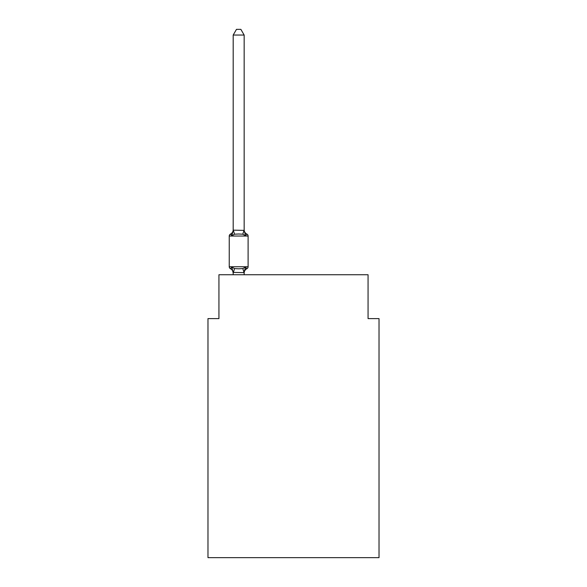 <?xml version="1.0" encoding="UTF-8"?>
<svg xmlns="http://www.w3.org/2000/svg" width="587" height="587" viewBox="0 0 587 587"><rect width="100%" height="100%" fill="white"/><g stroke="black" fill="none" stroke-linecap="round" stroke-linejoin="round"><path stroke-width="0.88" d="M379.026 557.65L379.026 318.609L368.064 318.609L368.064 274.753L218.936 274.753L218.936 318.609L207.974 318.609L207.974 557.65L379.026 557.65M230.478 268.714L231.821 267.173L230.478 268.714A2.194 2.194 0 0 1 229.246 266.747A2.194 2.194 0 0 0 230.478 268.714L231.821 267.173L230.478 268.714A2.194 2.194 0 0 1 229.246 266.747A2.194 2.194 0 0 0 230.478 268.714A2.194 2.194 0 0 1 229.246 266.747A2.194 2.194 0 0 0 230.478 268.714A2.194 2.194 0 0 1 229.246 266.747A2.194 2.194 0 0 0 230.478 268.714A2.194 2.194 0 0 1 229.246 266.747A2.194 2.194 0 0 0 230.478 268.714A2.194 2.194 0 0 1 229.246 266.747A2.194 2.194 0 0 0 230.478 268.714A2.194 2.194 0 0 1 229.246 266.747A2.194 2.194 0 0 0 230.478 268.714A2.194 2.194 0 0 1 229.246 266.747A2.194 2.194 0 0 0 230.478 268.714A2.194 2.194 0 0 1 229.246 266.747A2.194 2.194 0 0 0 230.478 268.714A2.194 2.194 0 0 1 229.246 266.747A2.194 2.194 0 0 0 230.478 268.714A2.194 2.194 0 0 1 229.246 266.747A2.194 2.194 0 0 0 230.478 268.714A2.194 2.194 0 0 1 229.246 266.747A2.194 2.194 0 0 0 230.478 268.714L231.821 267.173L230.478 268.714A2.194 2.194 0 0 1 229.246 266.747A2.194 2.194 0 0 0 230.478 268.714L231.821 267.173L230.478 268.714A2.194 2.194 0 0 1 229.246 266.747A2.194 2.194 0 0 0 230.478 268.714L231.821 267.173L230.478 268.714A2.194 2.194 0 0 1 229.246 266.747A2.194 2.194 0 0 0 230.478 268.714L231.821 267.173L230.478 268.714A2.194 2.194 0 0 1 229.246 266.747A2.194 2.194 0 0 0 230.478 268.714L231.821 267.173L230.478 268.714A2.194 2.194 0 0 1 229.246 266.747A2.194 2.194 0 0 0 230.478 268.714L231.821 267.173L230.478 268.714A2.194 2.194 0 0 1 229.246 266.747A2.194 2.194 0 0 0 230.478 268.714L231.821 267.173L230.478 268.714A2.194 2.194 0 0 1 229.246 266.747A2.194 2.194 0 0 0 230.478 268.714L231.821 267.173L230.478 268.714A2.194 2.194 0 0 1 229.246 266.747A2.194 2.194 0 0 0 230.478 268.714L231.821 267.173L230.478 268.714A2.194 2.194 0 0 1 229.246 266.747A2.194 2.194 0 0 0 230.478 268.714L231.821 267.173L230.478 268.714A2.194 2.194 0 0 1 229.246 266.747A2.194 2.194 0 0 0 230.478 268.714L231.821 267.173L230.478 268.714A2.194 2.194 0 0 1 229.246 266.747A2.194 2.194 0 0 0 230.478 268.714L231.821 267.173L230.478 268.714A2.194 2.194 0 0 1 229.246 266.747A2.194 2.194 0 0 0 230.478 268.714L231.821 267.173L230.478 268.714A2.194 2.194 0 0 1 229.246 266.747A2.194 2.194 0 0 0 230.478 268.714L231.821 267.173L234.558 268.582L238.674 268.802L242.791 268.582L245.527 267.173L246.87 268.714A2.194 2.194 0 0 0 248.103 266.747A2.194 2.194 0 0 1 246.87 268.714L246.247 268.413L246.87 268.714A2.194 2.194 0 0 0 248.103 266.747A2.194 2.194 0 0 1 246.87 268.714L246.247 268.413L246.87 268.714A2.194 2.194 0 0 0 248.103 266.747A2.194 2.194 0 0 1 246.87 268.714L246.247 268.413L246.87 268.714A2.194 2.194 0 0 0 248.103 266.747A2.194 2.194 0 0 1 246.87 268.714L246.247 268.413L246.87 268.714A2.194 2.194 0 0 0 248.103 266.747A2.194 2.194 0 0 1 246.87 268.714L246.247 268.413L246.87 268.714A2.194 2.194 0 0 0 248.103 266.747A2.194 2.194 0 0 1 246.87 268.714L246.247 268.413L246.87 268.714A2.194 2.194 0 0 0 248.103 266.747A2.194 2.194 0 0 1 246.87 268.714L246.247 268.413L246.87 268.714A2.194 2.194 0 0 0 248.103 266.747A2.194 2.194 0 0 1 246.87 268.714L246.247 268.413L246.87 268.714A2.194 2.194 0 0 0 248.103 266.747A2.194 2.194 0 0 1 246.87 268.714L246.247 268.413L246.87 268.714A2.194 2.194 0 0 0 248.103 266.747A2.194 2.194 0 0 1 246.87 268.714L246.247 268.413L246.87 268.714A2.194 2.194 0 0 0 248.103 266.747A2.194 2.194 0 0 1 246.87 268.714L246.247 268.413L246.87 268.714A2.194 2.194 0 0 0 248.103 266.747A2.194 2.194 0 0 1 246.87 268.714L246.247 268.413L246.87 268.714A2.194 2.194 0 0 0 248.103 266.747A2.194 2.194 0 0 1 246.87 268.714L246.247 268.413L246.87 268.714A2.194 2.194 0 0 0 248.103 266.747A2.194 2.194 0 0 1 246.87 268.714L246.247 268.413L246.87 268.714A2.194 2.194 0 0 0 248.103 266.747A2.194 2.194 0 0 1 246.87 268.714L246.247 268.413L246.87 268.714A2.194 2.194 0 0 0 248.103 266.747A2.194 2.194 0 0 1 246.87 268.714L246.247 268.413L246.87 268.714A2.194 2.194 0 0 0 248.103 266.747A2.194 2.194 0 0 1 246.87 268.714L246.247 268.413L246.87 268.714A2.194 2.194 0 0 0 248.103 266.747A2.194 2.194 0 0 1 246.87 268.714L246.247 268.413L246.87 268.714A2.194 2.194 0 0 0 248.103 266.747A2.194 2.194 0 0 1 246.87 268.714L246.247 268.413L246.87 268.714A2.194 2.194 0 0 0 248.103 266.747A2.194 2.194 0 0 1 246.87 268.714L246.247 268.413L246.87 268.714A2.194 2.194 0 0 0 248.103 266.747A2.194 2.194 0 0 1 246.87 268.714L246.247 268.413L246.87 268.714A2.194 2.194 0 0 0 248.103 266.747A2.194 2.194 0 0 1 246.87 268.714L246.247 268.413L246.87 268.714A2.194 2.194 0 0 0 248.103 266.747A2.194 2.194 0 0 1 246.87 268.714L246.247 268.413L246.87 268.714A2.194 2.194 0 0 0 248.103 266.747A2.194 2.194 0 0 1 246.87 268.714L246.247 268.413L246.87 268.714A2.194 2.194 0 0 0 248.103 266.747A2.194 2.194 0 0 1 246.87 268.714L245.527 267.173L246.87 268.714A2.194 2.194 0 0 0 248.103 266.747L248.103 236.04A2.194 2.194 0 0 0 246.87 234.074A2.194 2.194 0 0 1 248.103 236.04A2.194 2.194 0 0 0 246.87 234.074A2.194 2.194 0 0 1 248.103 236.04A2.194 2.194 0 0 0 246.87 234.074A2.194 2.194 0 0 1 248.103 236.04A2.194 2.194 0 0 0 246.87 234.074A2.194 2.194 0 0 1 248.103 236.04A2.194 2.194 0 0 0 246.87 234.074A2.194 2.194 0 0 1 248.103 236.04A2.194 2.194 0 0 0 246.87 234.074A2.194 2.194 0 0 1 248.103 236.04A2.194 2.194 0 0 0 246.87 234.074A2.194 2.194 0 0 1 248.103 236.04A2.194 2.194 0 0 0 246.87 234.074A2.194 2.194 0 0 1 248.103 236.04A2.194 2.194 0 0 0 246.87 234.074A2.194 2.194 0 0 1 248.103 236.04A2.194 2.194 0 0 0 246.87 234.074A2.194 2.194 0 0 1 248.103 236.04A2.194 2.194 0 0 0 246.87 234.074A2.194 2.194 0 0 1 248.103 236.04A2.194 2.194 0 0 0 246.87 234.074A2.194 2.194 0 0 1 248.103 236.04A2.194 2.194 0 0 0 246.87 234.074A2.194 2.194 0 0 1 248.103 236.04A2.194 2.194 0 0 0 246.87 234.074A2.194 2.194 0 0 1 248.103 236.04A2.194 2.194 0 0 0 246.87 234.074A2.194 2.194 0 0 1 248.103 236.04A2.194 2.194 0 0 0 246.87 234.074A2.194 2.194 0 0 1 248.103 236.04A2.194 2.194 0 0 0 246.87 234.074A2.194 2.194 0 0 1 248.103 236.04A2.194 2.194 0 0 0 246.87 234.074A2.194 2.194 0 0 1 248.103 236.04A2.194 2.194 0 0 0 246.87 234.074A2.194 2.194 0 0 1 248.103 236.04A2.194 2.194 0 0 0 246.87 234.074A2.194 2.194 0 0 1 248.103 236.04A2.194 2.194 0 0 0 246.87 234.074A2.194 2.194 0 0 1 248.103 236.04A2.194 2.194 0 0 0 246.87 234.074A2.194 2.194 0 0 1 248.103 236.04A2.194 2.194 0 0 0 246.87 234.074A2.194 2.194 0 0 1 248.103 236.04A2.194 2.194 0 0 0 246.87 234.074A2.194 2.194 0 0 1 248.103 236.04A2.194 2.194 0 0 0 246.87 234.074A2.194 2.194 0 0 1 248.103 236.04A2.194 2.194 0 0 0 246.87 234.074A2.194 2.194 0 0 1 248.103 236.04A2.194 2.194 0 0 0 246.87 234.074A2.194 2.194 0 0 1 248.103 236.04A2.194 2.194 0 0 0 246.87 234.074A2.194 2.194 0 0 1 248.103 236.04A2.194 2.194 0 0 0 246.87 234.074A2.194 2.194 0 0 1 248.103 236.04A2.194 2.194 0 0 0 246.87 234.074A2.194 2.194 0 0 1 248.103 236.04A2.194 2.194 0 0 0 246.87 234.074A2.194 2.194 0 0 1 248.103 236.04A2.194 2.194 0 0 0 246.87 234.074A2.194 2.194 0 0 1 248.103 236.04A2.194 2.194 0 0 0 246.87 234.074A2.194 2.194 0 0 1 248.103 236.04A2.194 2.194 0 0 0 246.87 234.074A2.194 2.194 0 0 1 248.103 236.04A2.194 2.194 0 0 0 246.87 234.074A2.194 2.194 0 0 1 248.103 236.04A2.194 2.194 0 0 0 246.87 234.074A2.194 2.194 0 0 1 248.103 236.04A2.194 2.194 0 0 0 246.87 234.074A2.194 2.194 0 0 1 248.103 236.04A2.194 2.194 0 0 0 246.87 234.074A2.194 2.194 0 0 1 248.103 236.04A2.194 2.194 0 0 0 246.87 234.074L245.527 235.614L246.87 234.074A2.194 2.194 0 0 1 248.103 236.04A2.194 2.194 0 0 0 246.87 234.074A2.194 2.194 0 0 1 248.103 236.04A2.194 2.194 0 0 0 246.87 234.074A2.194 2.194 0 0 1 248.103 236.04A2.194 2.194 0 0 0 246.87 234.074A2.194 2.194 0 0 1 248.103 236.04A2.194 2.194 0 0 0 246.87 234.074A2.194 2.194 0 0 1 248.103 236.04A2.194 2.194 0 0 0 246.87 234.074A2.194 2.194 0 0 1 248.103 236.04A2.194 2.194 0 0 0 246.87 234.074A2.194 2.194 0 0 1 248.103 236.04A2.194 2.194 0 0 0 246.87 234.074A2.194 2.194 0 0 1 248.103 236.04A2.194 2.194 0 0 0 246.87 234.074A2.194 2.194 0 0 1 248.103 236.04A2.194 2.194 0 0 0 246.87 234.074A2.194 2.194 0 0 1 248.103 236.04A2.194 2.194 0 0 0 246.87 234.074A2.194 2.194 0 0 1 248.103 236.04A2.194 2.194 0 0 0 246.87 234.074A2.194 2.194 0 0 1 248.103 236.04A2.194 2.194 0 0 0 246.87 234.074A2.194 2.194 0 0 1 248.103 236.04A2.194 2.194 0 0 0 246.87 234.074L245.527 235.614L246.87 234.074A2.194 2.194 0 0 1 248.103 236.04A2.194 2.194 0 0 0 246.87 234.074A2.194 2.194 0 0 1 248.103 236.04A2.194 2.194 0 0 0 246.87 234.074A2.194 2.194 0 0 1 248.103 236.04A2.194 2.194 0 0 0 246.87 234.074A2.194 2.194 0 0 1 248.103 236.04A2.194 2.194 0 0 0 246.87 234.074A2.194 2.194 0 0 1 248.103 236.04A2.194 2.194 0 0 0 246.87 234.074A2.194 2.194 0 0 1 248.103 236.04A2.194 2.194 0 0 0 246.87 234.074A2.194 2.194 0 0 1 248.103 236.04A2.194 2.194 0 0 0 246.87 234.074A2.194 2.194 0 0 1 248.103 236.04A2.194 2.194 0 0 0 246.87 234.074A2.194 2.194 0 0 1 248.103 236.04A2.194 2.194 0 0 0 246.87 234.074A2.194 2.194 0 0 1 248.103 236.04A2.194 2.194 0 0 0 246.87 234.074A2.194 2.194 0 0 1 248.103 236.04A2.194 2.194 0 0 0 246.87 234.074A2.194 2.194 0 0 1 248.103 236.04A2.194 2.194 0 0 0 246.87 234.074A2.194 2.194 0 0 1 248.103 236.04A2.194 2.194 0 0 0 246.87 234.074A2.194 2.194 0 0 1 248.103 236.04A2.194 2.194 0 0 0 246.87 234.074A2.194 2.194 0 0 1 248.103 236.04A2.194 2.194 0 0 0 246.87 234.074A2.194 2.194 0 0 1 248.103 236.04A2.194 2.194 0 0 0 246.87 234.074A2.194 2.194 0 0 1 248.103 236.04A2.194 2.194 0 0 0 246.87 234.074A2.194 2.194 0 0 1 248.103 236.04A2.194 2.194 0 0 0 246.87 234.074A2.194 2.194 0 0 1 248.103 236.04A2.194 2.194 0 0 0 246.87 234.074A2.194 2.194 0 0 1 248.103 236.04A2.194 2.194 0 0 0 246.87 234.074A2.194 2.194 0 0 1 248.103 236.04A2.194 2.194 0 0 0 246.87 234.074A2.194 2.194 0 0 1 248.103 236.04A2.194 2.194 0 0 0 246.87 234.074A2.194 2.194 0 0 1 248.103 236.04A2.194 2.194 0 0 0 246.87 234.074A2.194 2.194 0 0 1 248.103 236.04A2.194 2.194 0 0 0 246.87 234.074A2.194 2.194 0 0 1 248.103 236.04A2.194 2.194 0 0 0 246.87 234.074A2.194 2.194 0 0 1 248.103 236.04A2.194 2.194 0 0 0 246.87 234.074A2.194 2.194 0 0 1 248.103 236.04A2.194 2.194 0 0 0 246.87 234.074A2.194 2.194 0 0 1 248.103 236.04A2.194 2.194 0 0 0 246.87 234.074A2.194 2.194 0 0 1 248.103 236.04A2.194 2.194 0 0 0 246.87 234.074A2.194 2.194 0 0 1 248.103 236.04A2.194 2.194 0 0 0 246.87 234.074A2.194 2.194 0 0 1 248.103 236.04A2.194 2.194 0 0 0 246.87 234.074A2.194 2.194 0 0 1 248.103 236.04A2.194 2.194 0 0 0 246.87 234.074A2.194 2.194 0 0 1 248.103 236.04A2.194 2.194 0 0 0 246.87 234.074A2.194 2.194 0 0 1 248.103 236.04A2.194 2.194 0 0 0 246.87 234.074A2.194 2.194 0 0 1 248.103 236.04A2.194 2.194 0 0 0 246.87 234.074A2.194 2.194 0 0 1 248.103 236.04A2.194 2.194 0 0 0 246.87 234.074A2.194 2.194 0 0 1 248.103 236.04A2.194 2.194 0 0 0 246.87 234.074A2.194 2.194 0 0 1 248.103 236.04A2.194 2.194 0 0 0 246.87 234.074A2.194 2.194 0 0 1 248.103 236.04A2.194 2.194 0 0 0 246.87 234.074A2.194 2.194 0 0 1 248.103 236.04A2.194 2.194 0 0 0 246.87 234.074A2.194 2.194 0 0 1 248.103 236.04A2.194 2.194 0 0 0 246.87 234.074A2.194 2.194 0 0 1 248.103 236.04A2.194 2.194 0 0 0 246.87 234.074A2.194 2.194 0 0 1 248.103 236.04A2.194 2.194 0 0 0 246.87 234.074A2.194 2.194 0 0 1 248.103 236.04A2.194 2.194 0 0 0 246.87 234.074A2.194 2.194 0 0 1 248.103 236.04A2.194 2.194 0 0 0 246.87 234.074A2.194 2.194 0 0 1 248.103 236.04A2.194 2.194 0 0 0 246.87 234.074A2.194 2.194 0 0 1 248.103 236.04A2.194 2.194 0 0 0 246.87 234.074A2.194 2.194 0 0 1 248.103 236.04A2.194 2.194 0 0 0 246.87 234.074A2.194 2.194 0 0 1 248.103 236.04A2.194 2.194 0 0 0 246.87 234.074A2.194 2.194 0 0 1 248.103 236.04L229.246 236.04A2.194 2.194 0 0 1 230.478 234.074A2.194 2.194 0 0 0 229.246 236.04L229.246 266.747A2.194 2.194 0 0 0 230.478 268.714L231.821 267.173L233.193 273.058A4.828 4.828 0 0 0 230.478 268.714A2.194 2.194 0 0 1 229.246 266.747L248.103 266.747A2.194 2.194 0 0 1 246.87 268.714A4.828 4.828 0 0 0 244.155 273.058M244.155 35.051L233.193 35.051L236.48 29.35L240.868 29.35L244.155 35.051L244.155 230.383L245.527 235.614L242.791 234.206L238.674 233.986L234.558 234.206L231.821 235.614L230.478 234.074A2.194 2.194 0 0 0 229.246 236.04A2.194 2.194 0 0 1 230.478 234.074L231.102 234.374L230.478 234.074A2.194 2.194 0 0 0 229.246 236.04A2.194 2.194 0 0 1 230.478 234.074L231.102 234.374L230.478 234.074A2.194 2.194 0 0 0 229.246 236.04A2.194 2.194 0 0 1 230.478 234.074L231.102 234.374L230.478 234.074A2.194 2.194 0 0 0 229.246 236.04A2.194 2.194 0 0 1 230.478 234.074L231.102 234.374L230.478 234.074A2.194 2.194 0 0 0 229.246 236.04A2.194 2.194 0 0 1 230.478 234.074L231.102 234.374L230.478 234.074A2.194 2.194 0 0 0 229.246 236.04A2.194 2.194 0 0 1 230.478 234.074L231.102 234.374L230.478 234.074A2.194 2.194 0 0 0 229.246 236.04A2.194 2.194 0 0 1 230.478 234.074L231.102 234.374L230.478 234.074A2.194 2.194 0 0 0 229.246 236.04A2.194 2.194 0 0 1 230.478 234.074L231.102 234.374L230.478 234.074A2.194 2.194 0 0 0 229.246 236.04A2.194 2.194 0 0 1 230.478 234.074L231.102 234.374L230.478 234.074A2.194 2.194 0 0 0 229.246 236.04A2.194 2.194 0 0 1 230.478 234.074L231.102 234.374L230.478 234.074A2.194 2.194 0 0 0 229.246 236.04A2.194 2.194 0 0 1 230.478 234.074L231.102 234.374L230.478 234.074A2.194 2.194 0 0 0 229.246 236.04A2.194 2.194 0 0 1 230.478 234.074L231.102 234.374L230.478 234.074A2.194 2.194 0 0 0 229.246 236.04A2.194 2.194 0 0 1 230.478 234.074L231.102 234.374L230.478 234.074A2.194 2.194 0 0 0 229.246 236.04A2.194 2.194 0 0 1 230.478 234.074L231.102 234.374L230.478 234.074A2.194 2.194 0 0 0 229.246 236.04A2.194 2.194 0 0 1 230.478 234.074L231.102 234.374L230.478 234.074A2.194 2.194 0 0 0 229.246 236.04A2.194 2.194 0 0 1 230.478 234.074L231.102 234.374L230.478 234.074A2.194 2.194 0 0 0 229.246 236.04A2.194 2.194 0 0 1 230.478 234.074L231.102 234.374L230.478 234.074A2.194 2.194 0 0 0 229.246 236.04A2.194 2.194 0 0 1 230.478 234.074L231.102 234.374L230.478 234.074A2.194 2.194 0 0 0 229.246 236.04A2.194 2.194 0 0 1 230.478 234.074L231.102 234.374L230.478 234.074A2.194 2.194 0 0 0 229.246 236.04A2.194 2.194 0 0 1 230.478 234.074L231.102 234.374L230.478 234.074A2.194 2.194 0 0 0 229.246 236.04A2.194 2.194 0 0 1 230.478 234.074L231.102 234.374L230.478 234.074A2.194 2.194 0 0 0 229.246 236.04A2.194 2.194 0 0 1 230.478 234.074L231.102 234.374L230.478 234.074A2.194 2.194 0 0 0 229.246 236.04A2.194 2.194 0 0 1 230.478 234.074L231.102 234.374L230.478 234.074A2.194 2.194 0 0 0 229.246 236.04A2.194 2.194 0 0 1 230.478 234.074L231.102 234.374L230.478 234.074A2.194 2.194 0 0 0 229.246 236.04A2.194 2.194 0 0 1 230.478 234.074L231.821 235.614L230.478 234.074A4.828 4.828 0 0 0 233.193 229.73M230.478 234.074L231.821 235.614L230.478 234.074L231.821 235.614L230.478 234.074L231.821 235.614L230.478 234.074L231.821 235.614L230.478 234.074L231.821 235.614L230.478 234.074L231.821 235.614L230.478 234.074L231.821 235.614L230.478 234.074L231.821 235.614L230.478 234.074L231.821 235.614L230.478 234.074L231.821 235.614L230.478 234.074L231.821 235.614L230.478 234.074L231.821 235.614L230.478 234.074L231.821 235.614L230.478 234.074L231.821 235.614L230.478 234.074L231.821 235.614L230.478 234.074L231.821 235.614L230.478 234.074L231.821 235.614L230.478 234.074L231.821 235.614L230.478 234.074L231.821 235.614L230.478 234.074L231.821 235.614L230.478 234.074L231.821 235.614L230.478 234.074L231.821 235.614L230.478 234.074L231.821 235.614L230.478 234.074L231.821 235.614L230.478 234.074L231.821 235.614L233.281 230.155L244.155 230.383L244.155 229.73A4.828 4.828 0 0 0 246.87 234.074A2.194 2.194 0 0 1 248.103 236.04A2.194 2.194 0 0 0 246.87 234.074L245.527 235.614M246.87 268.714A2.194 2.194 0 0 0 248.103 266.747A2.194 2.194 0 0 1 246.87 268.714A2.194 2.194 0 0 0 248.103 266.747A2.194 2.194 0 0 1 246.87 268.714A2.194 2.194 0 0 0 248.103 266.747A2.194 2.194 0 0 1 246.87 268.714A2.194 2.194 0 0 0 248.103 266.747A2.194 2.194 0 0 1 246.87 268.714A2.194 2.194 0 0 0 248.103 266.747A2.194 2.194 0 0 1 246.87 268.714A2.194 2.194 0 0 0 248.103 266.747A2.194 2.194 0 0 1 246.87 268.714A2.194 2.194 0 0 0 248.103 266.747A2.194 2.194 0 0 1 246.87 268.714A2.194 2.194 0 0 0 248.103 266.747A2.194 2.194 0 0 1 246.87 268.714A2.194 2.194 0 0 0 248.103 266.747A2.194 2.194 0 0 1 246.87 268.714A2.194 2.194 0 0 0 248.103 266.747A2.194 2.194 0 0 1 246.87 268.714A2.194 2.194 0 0 0 248.103 266.747A2.194 2.194 0 0 1 246.87 268.714A2.194 2.194 0 0 0 248.103 266.747A2.194 2.194 0 0 1 246.87 268.714A2.194 2.194 0 0 0 248.103 266.747A2.194 2.194 0 0 1 246.87 268.714A2.194 2.194 0 0 0 248.103 266.747A2.194 2.194 0 0 1 246.87 268.714A2.194 2.194 0 0 0 248.103 266.747A2.194 2.194 0 0 1 246.87 268.714A2.194 2.194 0 0 0 248.103 266.747A2.194 2.194 0 0 1 246.87 268.714A2.194 2.194 0 0 0 248.103 266.747A2.194 2.194 0 0 1 246.87 268.714A2.194 2.194 0 0 0 248.103 266.747A2.194 2.194 0 0 1 246.87 268.714A2.194 2.194 0 0 0 248.103 266.747A2.194 2.194 0 0 1 246.87 268.714A2.194 2.194 0 0 0 248.103 266.747A2.194 2.194 0 0 1 246.87 268.714A2.194 2.194 0 0 0 248.103 266.747A2.194 2.194 0 0 1 246.87 268.714A2.194 2.194 0 0 0 248.103 266.747A2.194 2.194 0 0 1 246.87 268.714A2.194 2.194 0 0 0 248.103 266.747A2.194 2.194 0 0 1 246.87 268.714A2.194 2.194 0 0 0 248.103 266.747A2.194 2.194 0 0 1 246.87 268.714A2.194 2.194 0 0 0 248.103 266.747A2.194 2.194 0 0 1 246.87 268.714L245.527 267.173L246.87 268.714L245.527 267.173L246.87 268.714L245.527 267.173L246.87 268.714L245.527 267.173L246.87 268.714L245.527 267.173L246.87 268.714L245.527 267.173L246.87 268.714L245.527 267.173L246.87 268.714L245.527 267.173L246.87 268.714L245.527 267.173L246.87 268.714L245.527 267.173L246.87 268.714L245.527 267.173L246.87 268.714L245.527 267.173L246.87 268.714L245.527 267.173L246.87 268.714L245.527 267.173L246.87 268.714L245.527 267.173L246.87 268.714L245.527 267.173L246.87 268.714L245.527 267.173L246.87 268.714L245.527 267.173L246.87 268.714L245.527 267.173L246.87 268.714L245.527 267.173L246.87 268.714L245.527 267.173L246.87 268.714L245.527 267.173L246.87 268.714L245.527 267.173L246.87 268.714L245.527 267.173L246.87 268.714L245.527 267.173L244.067 272.632L233.193 272.405M244.155 272.405L244.669 269.829M233.193 230.185L233.193 35.051M244.155 230.185L244.155 229.73M244.155 274.753L244.155 272.603M233.193 274.753L233.193 272.603M234.558 268.582L233.281 272.632M242.791 268.582L244.067 272.632M233.281 230.155L234.558 234.206M244.067 230.155L242.791 234.206"/></g></svg>
